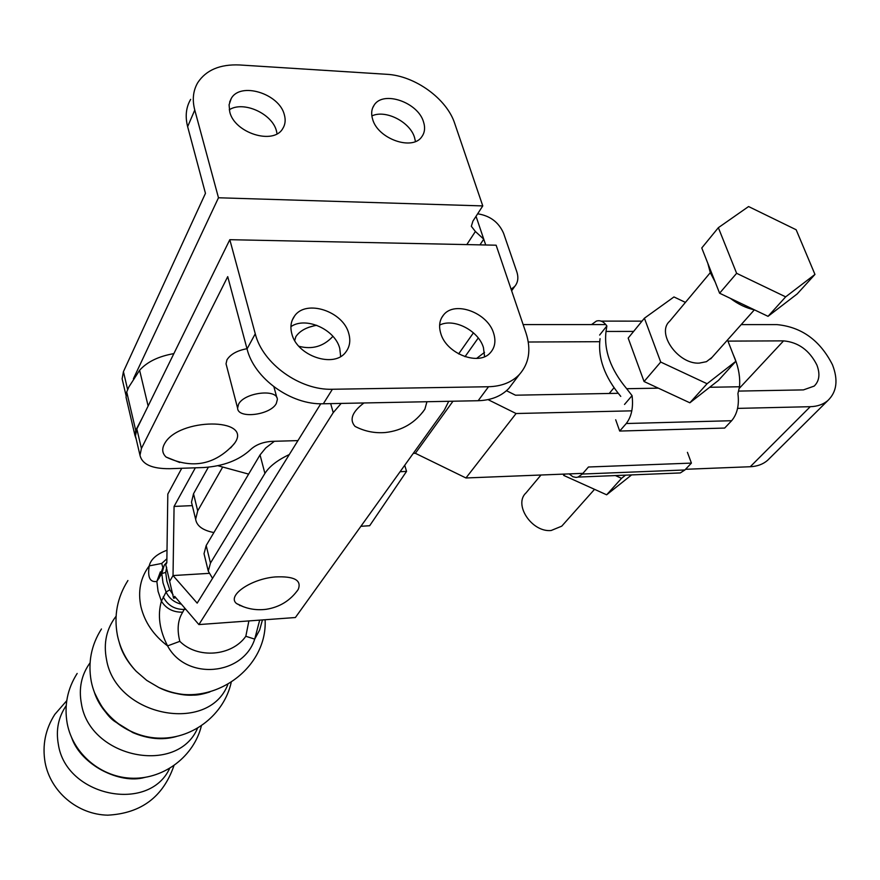 <?xml version="1.0" encoding="UTF-8"?>
<svg xmlns="http://www.w3.org/2000/svg" width="880" height="880" viewBox="0 0 880 880"><rect width="100%" height="100%" fill="white"/><g stroke="black" fill="none" stroke-linecap="round" stroke-linejoin="round"><path stroke-width="1.32" d="M71.72 737.924C82.643 765.314 116.633 783.475 145.145 777.37M94.303 692.131C104.544 723.844 144.76 745.481 176.319 736.538M119.262 642.499C122.364 653.114 128.007 662.706 136.202 671.297L146.773 680.416L158.862 687.533C176.253 695.431 193.237 696.905 209.836 691.966M296.78 591.47L298.199 589.49C301.928 580.217 294.272 576.037 275.231 576.939C250.756 578.908 226.622 595.793 236.544 603.548L243.628 606.848M422.4 412.588L424.864 409.2L426.943 401.731M66.187 705.672C58.355 717.134 55.748 730.059 58.366 744.458C66.044 796.411 148.885 813.351 169.609 768.482M90.057 662.827C81.411 674.74 78.54 688.391 81.422 703.78C89.848 758.131 177.474 775.566 197.516 728.299M116.072 616.253C106.502 628.628 103.312 643.049 106.513 659.527C115.797 716.485 208.692 734.459 227.81 684.574M259.688 620.136L254.705 639.122L259.644 630.003L262.438 619.938M245.828 636.284L254.705 639.122C243.111 675.521 186.274 680.911 167.574 645.887C159.467 630.058 157.41 615.153 161.403 601.172L166.067 592.02L163.009 582.835L161.788 573.562L156.86 581.449C149.952 582.516 147.411 577.324 149.226 565.884C140.492 577.577 137.731 591.173 140.921 606.683C144.672 622.204 153.56 635.272 167.574 645.887L179.828 641.344C197.615 659.197 231.913 656.172 245.828 636.284L248.886 620.928M175.846 597.707L173.58 598.191L165.748 564.652L166.826 562.771L167.816 494.065L181.742 468.281M166.881 558.789L161.711 563.453L149.226 565.884C150.722 559.35 156.651 554.125 167.002 550.209M184.822 608.168L182.732 612.172C177.826 619.828 176.858 629.563 179.828 641.344M161.711 563.453L162.855 567.611M182.732 612.172C173.25 612.392 166.144 608.718 161.403 601.172L158.07 591.36L156.86 581.449L160.38 571.846M195.349 467.808L174.075 506.429L173.03 575.553L208.78 573.375L173.03 575.564L169.873 580.976L173.03 575.553L197.175 603.13L320.782 403.766M192.324 505.615L174.075 506.429M363.913 402.974C352.121 411.939 349.162 419.749 355.047 426.393C364.617 431.376 374.748 433.411 385.451 432.509C402.16 430.595 415.294 422.829 424.864 409.2M448.723 401.302L444.345 410.091L295.383 617.529L198.891 624.58L174.68 596.354L173.58 598.191M341.165 403.414L333.234 412.632L198.891 624.58M208.34 467.225L193.523 493.746L191.488 502.205L192.137 504.878M213.884 532.565C202.785 530.387 196.702 525.932 195.635 519.222L197.703 510.862L222.695 467.027M360.899 526.295L369.666 525.723L406.549 471.383L404.723 465.278M406.549 471.383L400.092 471.724M274.384 441.287L265.76 447.942L260.04 454.916L206.184 545.523L204.028 553.685L204.644 556.237M289.3 454.542C277.464 460.13 269.335 466.422 264.913 473.429L210.474 563.068L208.274 571.131L212.542 578.347M246.983 348.7C237.182 350.537 230.505 354.244 226.952 359.832L226.039 363.792L226.468 365.464M238.557 404.261L237.6 408.122C237.644 419.155 270.369 415.195 276.287 403.535L277.365 399.52C277.596 388.432 244.2 392.436 238.557 404.261M440.759 333.388C446.336 353.98 479.402 366.476 490.611 352.429C495 347.292 496.012 340.901 493.647 333.278C487.773 312.686 454.663 300.41 443.575 314.93C439.527 319.902 438.581 326.051 440.759 333.388M484.583 356.664L483.428 347.545C478.456 330.517 453.717 317.79 439.626 325.105M291.808 333.718C296.923 356.037 334.136 368.555 345.752 352.121C349.756 346.929 350.768 340.747 348.788 333.597C343.332 311.278 306.031 299.002 294.58 316.008C290.939 321.002 290.026 326.898 291.808 333.718M340.67 356.466L339.746 348.392C335.005 329.362 305.701 316.217 290.917 326.645M372.636 119.273C377.85 138.919 412.599 151.096 421.828 136.708C424.776 132.594 425.348 127.666 423.522 121.913C418.044 102.311 383.339 90.288 374.198 105.039C371.481 109.01 370.964 113.751 372.636 119.273M415.448 141.504L414.535 137.489C410.025 121.825 385.341 109.307 371.866 115.951M298.881 346.28C312.169 349.745 323.455 346.489 332.75 336.523L332.882 336.303M316.756 325.292C306.779 327.03 299.816 330.814 295.856 336.633L294.712 340.527M229.735 111.87C234.476 133.045 273.394 145.233 282.678 128.711C285.274 124.663 285.824 119.999 284.328 114.697C279.29 93.588 240.405 81.543 231.231 98.516L229.086 104.753L229.735 111.87M277.068 133.782L276.441 130.889C272.195 113.575 243.309 100.562 229.262 109.78M179.696 462.484L166.1 457.05C162.151 453.299 161.678 448.778 164.692 443.509C178.618 417.736 252.461 417.538 234.949 442.761L230.615 447.931M136.004 438.24L135.454 435.886L136.851 428.978L141.416 448.448L227.722 276.639L247.049 348.931C254.166 378.543 291.181 405.119 323.334 403.766L478.159 400.719C491.084 400.312 501.314 396.209 508.827 388.443L513.238 382.613M141.416 448.448L139.986 455.29C142.109 464.354 151.987 468.831 169.642 468.699L203.841 467.522C223.619 466.147 239.206 460.163 250.602 449.57C255.849 444.697 262.988 441.958 271.986 441.353L297.935 440.605M190.652 99.374C186.021 107.316 185.02 116.413 187.638 126.654L205.458 193.347L123.431 371.657L122.133 378.807L122.705 381.26M466.807 244.596L475.387 231.495L471.339 226.292L472.912 221.122L482.768 205.92L454.751 123.53C446.831 98.758 414.887 75.647 386.661 74.294L239.591 64.966C220.044 64.119 206.096 70.026 197.747 82.665C193.094 90.629 192.093 99.759 194.766 110.055L218.482 197.769L133.419 378.741M247.049 348.931L255.266 333.795C262.537 363.616 299.97 390.5 332.398 389.257L488.521 386.738C501.545 386.375 511.841 382.294 519.387 374.495C529.1 363.462 531.333 349.69 526.064 333.201L496.133 245.201L229.812 239.69L136.851 428.978M475.387 231.495L483.747 239.162L485.716 244.992M511.115 289.234L514.745 286.396C518.001 282.48 518.683 277.607 516.802 271.777L503.591 233.288C498.729 222.222 490.083 215.732 477.664 213.807M255.266 333.795L229.812 239.69M482.768 205.92L218.482 197.769M308.352 327.437L314.699 325.633M563.09 524.656L561.748 526.163L551.133 530.508C531.828 532.532 513.216 504.361 526.064 492.855L541.002 475.002M727.518 339.988L735.856 361.295L718.476 380.38L709.665 387.277L739.508 386.76C740.278 377.817 738.782 368.478 734.998 358.754L733.183 354.464M754.512 309.892C746.152 308.066 738.111 304.227 730.4 298.375M715.231 282.128L710.314 272.69L707.817 263.329M710.303 272.657L669.592 321.321C656.051 333.08 678.073 364.397 699.226 363.121L706.453 361.68L712.052 357.357M814.957 274.428L797.225 293.898L768.042 316.338L719.598 293.216L701.767 247.973L718.355 227.678L748.572 206.547L796.158 229.757L814.957 274.428L785.664 296.857L736.626 273.306L718.355 227.678M768.042 316.338L785.664 296.857M719.598 293.216L736.626 273.306M709.665 387.277L689.854 402.798L644.061 381.524L628.177 338.085L644.402 318.219L673.959 296.945L685.432 302.39M644.402 318.219L660.715 362.054L644.061 381.524M735.856 361.295L707.091 383.735L689.854 402.798M707.091 383.735L660.715 362.054M591.525 324.599L596.354 321.101C600.237 319.946 603.735 321.563 606.87 325.952L606.023 331.452C603.779 350.35 610.665 369.435 626.681 388.707L632.06 395.626C633.479 407.33 631.554 416.625 626.263 423.522L619.696 431.057L724.669 428.065L731.643 420.717C737.275 414.007 739.365 404.965 737.924 393.602L739.508 386.76M620.763 396.385C604.538 376.97 597.641 357.731 600.061 338.668M606.87 325.952L599.632 335.06M624.525 404.437L632.06 395.626M615.692 419.771L619.696 431.057M676.324 473.099L680.317 472.934L684.893 469.964L582.329 474.045L578.028 477.081L576.081 477.422L572.825 476.729L569.173 473.891M687.423 452.342L691.416 463.1L684.893 469.964M582.329 474.045L588.456 467.005L691.416 463.1M563.288 474.122L563.728 475.431L564.905 474.056M625.537 475.156L621.533 478.346L606.65 494.802L563.728 475.431M621.533 478.346L615.406 475.563M631.598 474.914L606.65 494.802M727.958 341.11L783.563 340.868C798.325 342.232 809.435 350.273 816.86 364.958C820.292 373.945 819.401 380.996 814.198 386.089L803.44 389.895L738.705 391.083M769.626 458.304L767.525 460.383C762.982 464.288 757.229 466.4 750.255 466.73L810.26 406.692L737.583 408.386M741.213 324.61L776.963 324.61C801.559 326.975 820.061 340.362 832.48 364.782C838.343 379.973 836.825 391.864 827.926 400.477C823.328 404.404 817.443 406.483 810.26 406.692M173.866 353.617C158.521 356.312 147.103 361.867 139.612 370.271L128.788 387.079L126.731 392.007L135.707 430.386L142.549 417.373M631.807 410.839L516.076 413.523L488.026 399.619M523.138 324.599L605.858 324.599M528.275 342.012L599.687 341.693M618.178 393.305L515.482 395.197L506.473 390.709M476.597 358.435L484.506 352.374M413.27 453.365L415.36 453.299L465.949 477.972L582.934 473.352M685.531 469.293L750.255 466.73M135.707 430.386L134.959 435.457L136.246 439.241M248.633 474.111L217.943 465.729M415.36 453.299L452.98 401.214M126.555 399.41L126.038 397.21L126.731 392.007M465.949 477.972L516.076 413.523M166.672 567.303L165.704 572.407L166.87 581.163L169.774 589.842L173.085 594.737M165.704 572.407L161.788 573.562L164.307 565.07L166.826 562.342M169.774 589.842L166.067 592.02C169.136 598.378 174.251 602.448 181.434 604.219M163.207 596.904C167.585 605.275 174.526 609.455 184.03 609.455L185.812 609.334M239.767 605.594L240.449 605.55M162.932 567.479L158.95 578.512M333.234 412.632L330.671 403.623M193.523 493.746L197.703 510.862M206.184 545.523L210.474 563.068M260.04 454.916L264.913 473.429M458.634 353.925L473.429 332.827M187.638 126.654L194.766 110.055M323.334 403.766L332.398 389.257M478.159 400.719L488.521 386.738M123.431 371.657L127.644 389.664M476.036 216.315L483.747 239.162L479.963 244.871M633.633 331.408L606.023 331.452M626.681 388.707L658.35 388.157M626.263 423.522L731.643 420.717M739.299 388.355L783.563 340.868M139.612 370.271L148.126 406.01M144.562 777.48C119.955 784.421 81.433 765.193 71.852 738.221M175.483 736.747C162.195 740.333 147.972 738.958 132.825 732.611L115.225 721.754C108.614 717.607 101.684 707.861 94.446 692.505M127.919 580.525C117.227 597.421 113.729 615.703 117.425 635.382C120.318 649.066 126.577 661.034 136.202 671.297C127.732 662.365 122.177 653.081 119.537 643.445M265.122 619.74C267.751 671.627 206.272 711.546 158.862 687.533C172.062 693.253 183.535 695.783 193.292 695.134C197.186 695.233 202.312 694.287 208.692 692.307M236.544 603.548C245.806 608.718 255.695 610.632 266.2 609.301C279.719 607.167 290.378 600.567 298.199 589.49M66.759 700.678L54.802 714.406C45.386 729.223 42.152 745.25 45.1 762.454C50.512 791.813 77.649 814.627 107.789 815.166C141.108 813.395 163.152 796.906 173.921 765.699M77.165 673.453C67.364 688.897 64.053 705.595 67.221 723.547C73.029 754.204 101.629 777.931 133.144 778.25C164.648 778.756 194.018 755.975 201.377 725.879M101.453 628.98C91.234 645.117 87.824 662.563 91.245 681.34C97.493 713.416 127.732 738.133 160.721 738.166C193.732 738.408 224.136 714.153 231.176 682.528M191.488 502.205L195.635 519.222M204.028 553.685L208.274 571.131M226.039 363.792L237.6 408.122M166.1 457.05C192.016 469.216 214.544 465.003 233.673 444.422L234.949 442.761M508.827 388.443L519.387 374.495M122.133 378.807L125.994 395.362M135.454 435.886L139.986 455.29M465.003 356.708L478.258 337.986M511.643 290.785L514.745 286.396M229.625 102.091L231.231 98.516M372.658 107.899L374.198 105.039M292.248 320.133L294.58 316.008M441.485 318.032L443.575 314.93M273.911 386.804L276.881 397.749M609.224 393.47L614.009 387.75M710.655 358.919L754.347 309.848M642.015 321.145L601.084 321.112M680.317 472.934L578.028 477.081M561.748 526.163L594.539 489.335M767.525 460.383L827.926 400.477M126.038 397.21L134.959 435.457"/></g></svg>
